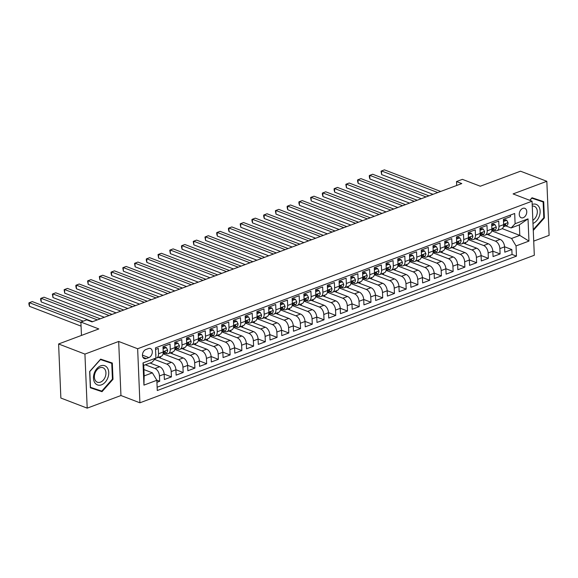 <?xml version="1.0" encoding="UTF-8"?>
<svg xmlns="http://www.w3.org/2000/svg" width="578" height="578" viewBox="0 0 578 578"><rect width="100%" height="100%" fill="white"/><g stroke="black" fill="none" stroke-linecap="round" stroke-linejoin="round"><path stroke-width="0.87" d="M522.808 208.369A5.05 3.533 111 0 0 519.34 213.116A5.05 3.533 111 0 0 521.197 217.754A5.05 3.533 111 0 0 523.198 217.718A5.05 3.533 111 0 0 526.674 212.971A5.05 3.533 111 0 0 524.817 208.326A5.05 3.533 111 0 0 522.808 208.369M533.718 241.113L549.1 235.354L546.831 181.297L520.503 171.189L480.296 186.224L462.393 179.353L456.519 181.55L456.685 185.48M139.905 402.801L534.31 255.259L532.049 201.202L137.643 348.744L139.905 402.801L120.947 395.525L118.678 341.461L84.93 354.09L87.199 408.147L120.947 395.525M87.199 408.147L60.863 398.04L58.602 343.975L98.802 328.94L80.898 322.062L81.455 335.428M84.93 354.09L58.602 343.975M510.396 215.088L510.461 216.678L503.416 219.315L503.64 224.647L498.944 226.403A6.315 3.836 69.5 0 1 496.943 230.701A6.315 3.836 69.5 0 1 494.978 230.629L494.017 230.261M498.944 226.403L498.72 221.071L491.676 223.708L491.9 229.04L487.203 230.795A6.315 3.836 69.5 0 1 485.202 235.094A6.315 3.836 69.5 0 1 483.237 235.022L482.276 234.654M487.203 230.795L486.979 225.463L479.942 228.1L480.166 233.433L475.47 235.188A6.315 3.836 69.5 0 1 473.469 239.48A6.315 3.836 69.5 0 1 471.496 239.415L470.543 239.046M475.47 235.188L475.246 229.856L468.202 232.486L468.426 237.825L463.729 239.581A6.315 3.836 69.5 0 1 461.728 243.873A6.315 3.836 69.5 0 1 459.763 243.808L458.802 243.439M463.729 239.581L463.505 234.249L456.461 236.879L456.685 242.211L451.989 243.967A6.315 3.836 69.5 0 1 449.987 248.265A6.315 3.836 69.5 0 1 448.022 248.193L447.061 247.825M451.989 243.967L451.765 238.635L444.728 241.272L444.952 246.604L440.255 248.359A6.315 3.836 69.5 0 1 438.254 252.658A6.315 3.836 69.5 0 1 436.282 252.586L435.321 252.218M440.255 248.359L440.031 243.027L432.987 245.664L433.211 250.996L428.515 252.752A6.315 3.836 69.5 0 1 426.513 257.051A6.315 3.836 69.5 0 1 424.548 256.979L423.587 256.61M428.515 252.752L428.291 247.42L421.246 250.057L421.47 255.389L416.774 257.145A6.315 3.836 69.5 0 1 414.773 261.437A6.315 3.836 69.5 0 1 412.808 261.372L411.847 261.003M416.774 257.145L416.55 251.813L409.513 254.443L409.737 259.775L405.041 261.538A6.315 3.836 69.5 0 1 403.039 265.829A6.315 3.836 69.5 0 1 401.067 265.764L400.106 265.396M405.041 261.538L404.817 256.199L397.772 258.836L397.996 264.168L393.3 265.923A6.315 3.836 69.5 0 1 391.299 270.222A6.315 3.836 69.5 0 1 389.334 270.15L388.373 269.781M393.3 265.923L393.076 260.591L386.032 263.228L386.256 268.56L381.559 270.316A6.315 3.836 69.5 0 1 379.558 274.615A6.315 3.836 69.5 0 1 377.593 274.543L376.632 274.174M381.559 270.316L381.335 264.984L374.298 267.621L374.515 272.953L369.826 274.709A6.315 3.836 69.5 0 1 367.825 279.001A6.315 3.836 69.5 0 1 365.852 278.936L364.891 278.567M369.826 274.709L369.602 269.377L362.558 272.007L362.782 277.346L358.085 279.102A6.315 3.836 69.5 0 1 356.084 283.393A6.315 3.836 69.5 0 1 354.119 283.328L353.158 282.96M358.085 279.102L357.861 273.762L350.817 276.4L351.041 281.732L346.345 283.487A6.315 3.836 69.5 0 1 344.344 287.786A6.315 3.836 69.5 0 1 342.378 287.714L341.417 287.345M346.345 283.487L346.121 278.155L339.076 280.792L339.3 286.124L334.611 287.88A6.315 3.836 69.5 0 1 332.61 292.179A6.315 3.836 69.5 0 1 330.638 292.107L329.677 291.738M334.611 287.88L334.387 282.548L327.343 285.185L327.567 290.517L322.871 292.273A6.315 3.836 69.5 0 1 320.869 296.565A6.315 3.836 69.5 0 1 318.904 296.5L317.943 296.131M322.871 292.273L322.647 286.941L315.602 289.571L315.826 294.91L311.13 296.666A6.315 3.836 69.5 0 1 309.129 300.957A6.315 3.836 69.5 0 1 307.164 300.892L306.203 300.524M311.13 296.666L310.906 291.334L303.862 293.964L304.086 299.296L299.397 301.051A6.315 3.836 69.5 0 1 297.395 305.35A6.315 3.836 69.5 0 1 295.423 305.278L294.462 304.909M299.397 301.051L299.173 295.719L292.128 298.356L292.352 303.688L287.656 305.444A6.315 3.836 69.5 0 1 285.655 309.743A6.315 3.836 69.5 0 1 283.69 309.671L282.729 309.302M287.656 305.444L287.432 300.112L280.388 302.749L280.612 308.081L275.916 309.837A6.315 3.836 69.5 0 1 273.914 314.136A6.315 3.836 69.5 0 1 271.949 314.064L270.988 313.695M275.916 309.837L275.692 304.505L268.647 307.142L268.871 312.474L264.175 314.23A6.315 3.836 69.5 0 1 262.174 318.521A6.315 3.836 69.5 0 1 260.208 318.456L259.247 318.088M264.175 314.23L263.958 308.898L256.914 311.528L257.138 316.86L252.441 318.623A6.315 3.836 69.5 0 1 250.44 322.914A6.315 3.836 69.5 0 1 248.475 322.849L247.514 322.481M252.441 318.623L252.218 313.283L245.173 315.92L245.397 321.252L240.701 323.008A6.315 3.836 69.5 0 1 238.7 327.307A6.315 3.836 69.5 0 1 236.734 327.235L235.773 326.866M240.701 323.008L240.477 317.676L233.433 320.313L233.656 325.645L228.96 327.401A6.315 3.836 69.5 0 1 226.959 331.7A6.315 3.836 69.5 0 1 224.994 331.627L224.033 331.259M228.96 327.401L228.744 322.069L221.699 324.706L221.923 330.038L217.227 331.794A6.315 3.836 69.5 0 1 215.226 336.085A6.315 3.836 69.5 0 1 213.26 336.02L212.299 335.652M217.227 331.794L217.003 326.462L209.959 329.092L210.182 334.431L205.486 336.186A6.315 3.836 69.5 0 1 203.485 340.478A6.315 3.836 69.5 0 1 201.52 340.413L200.559 340.045M205.486 336.186L205.262 330.854L198.218 333.484L198.442 338.816L193.746 340.572A6.315 3.836 69.5 0 1 191.744 344.871A6.315 3.836 69.5 0 1 189.779 344.799L188.818 344.43M193.746 340.572L193.522 335.24L186.484 337.877L186.708 343.209L182.012 344.965A6.315 3.836 69.5 0 1 180.011 349.264A6.315 3.836 69.5 0 1 178.038 349.191L177.085 348.823M182.012 344.965L181.788 339.633L174.744 342.27L174.968 347.602L170.272 349.358A6.315 3.836 69.5 0 1 168.27 353.649A6.315 3.836 69.5 0 1 166.305 353.584L165.344 353.216M170.272 349.358L170.048 344.026L163.003 346.656L163.227 351.995A6.315 3.836 69.5 0 1 161.226 356.286L156.53 358.042A6.315 3.836 69.5 0 1 155.814 358.194M156.934 382.318L159.687 381.292L156.775 380.172M150.027 363.027L159.701 366.741A6.315 3.836 69.5 0 1 164.159 374.197L164.383 379.536L171.428 376.899L164.152 374.111M158.408 357.341L171.442 362.348A6.315 3.836 -110.5 0 1 175.9 369.812L176.124 375.144L183.168 372.507L175.893 369.718M170.142 352.956L183.175 357.955A6.315 3.836 -110.5 0 1 187.633 365.419L187.857 370.751L194.902 368.114L187.633 365.325M181.882 348.563L194.916 353.563A6.315 3.836 -110.5 0 1 199.374 361.026L199.598 366.358L206.642 363.728L199.374 360.932M193.623 344.17L206.657 349.177A6.315 3.836 -110.5 0 1 211.114 356.633L211.338 361.973L218.383 359.335L211.107 356.539M205.356 339.777L218.39 344.784A6.315 3.836 -110.5 0 1 222.848 352.248L223.072 357.58L230.116 354.943L222.848 352.154M217.097 335.385L230.131 340.391A6.315 3.836 -110.5 0 1 234.589 347.855L234.812 353.187L241.857 350.55L234.589 347.761M228.837 330.999L241.871 335.999A6.315 3.836 -110.5 0 1 246.329 343.462L246.553 348.794L253.598 346.164L246.322 343.368M240.571 326.606L253.605 331.613A6.315 3.836 -110.5 0 1 258.07 339.069L258.287 344.401L265.331 341.771L258.063 338.975M252.311 322.213L265.345 327.22A6.315 3.836 -110.5 0 1 269.803 334.684L270.027 340.016L277.072 337.379L269.803 334.59M264.052 317.821L277.086 322.827A6.315 3.836 -110.5 0 1 281.544 330.291L281.768 335.623L288.812 332.986L281.537 330.197M275.785 313.435L288.819 318.435A6.315 3.836 -110.5 0 1 293.284 325.898L293.501 331.23L300.546 328.593L293.277 325.804M287.526 309.042L300.56 314.042A6.315 3.836 -110.5 0 1 305.018 321.505L305.242 326.837L312.286 324.207L305.018 321.411M299.267 304.649L312.301 309.656A6.315 3.836 -110.5 0 1 316.758 317.112L316.982 322.452L324.027 319.815L316.751 317.026M311 300.257L324.041 305.263A6.315 3.836 -110.5 0 1 328.499 312.727L328.723 318.059L335.76 315.422L328.492 312.633M322.741 295.864L335.775 300.871A6.315 3.836 -110.5 0 1 340.232 308.334L340.456 313.666L347.501 311.029L340.232 308.24M334.481 291.478L347.515 296.478A6.315 3.836 -110.5 0 1 351.973 303.941L352.197 309.273L359.241 306.643L351.966 303.847M346.215 287.085L359.256 292.092A6.315 3.836 -110.5 0 1 363.714 299.549L363.938 304.881L370.975 302.251L363.707 299.455M357.955 282.693L370.989 287.7A6.315 3.836 -110.5 0 1 375.447 295.163L375.671 300.495L382.715 297.858L375.447 295.069M369.696 278.3L382.73 283.307A6.315 3.836 -110.5 0 1 387.188 290.77L387.412 296.102L394.456 293.465L387.181 290.676M381.437 273.914L394.471 278.914A6.315 3.836 -110.5 0 1 398.928 286.377L399.152 291.709L406.19 289.079L398.921 286.283M393.17 269.521L406.204 274.521A6.315 3.836 -110.5 0 1 410.662 281.985L410.886 287.317L417.93 284.687L410.662 281.891M404.911 265.129L417.945 270.136A6.315 3.836 -110.5 0 1 422.402 277.599L422.626 282.931L429.671 280.294L422.395 277.505M416.651 260.736L429.685 265.743A6.315 3.836 -110.5 0 1 434.143 273.206L434.367 278.538L441.404 275.901L434.136 273.112M428.385 256.35L441.419 261.35A6.315 3.836 -110.5 0 1 445.876 268.813L446.1 274.145L453.145 271.508L445.876 268.719M440.125 251.957L453.159 256.957A6.315 3.836 -110.5 0 1 457.617 264.421L457.841 269.753L464.885 267.123L457.61 264.327M451.866 247.565L464.9 252.572A6.315 3.836 -110.5 0 1 469.358 260.028L469.582 265.367L476.619 262.73L469.35 259.941M463.599 243.172L476.633 248.179A6.315 3.836 -110.5 0 1 481.091 255.642L481.315 260.974L488.359 258.337L481.091 255.548M475.34 238.779L488.374 243.786A6.315 3.836 -110.5 0 1 492.832 251.249L493.056 256.581L500.1 253.944L492.824 251.155M80.898 322.062L86.765 319.865L92.032 321.888L461.786 183.566L456.519 181.55M146.277 358.57L148.864 357.601A4.891 3.425 111 0 0 152.224 353.006A4.891 3.425 111 0 0 150.424 348.505A4.891 3.425 111 0 0 148.481 348.548L145.902 349.509A4.891 3.425 111 0 0 142.535 354.112A4.891 3.425 111 0 0 144.334 358.606A4.891 3.425 111 0 0 146.277 358.57L142.918 357.276M511.14 227.942L515.106 223.715L514.68 213.484L155.489 347.855L155.916 358.078L151.949 362.305L143.727 365.383L144.168 375.902L152.39 372.832L156.848 380.288L157.274 390.518L516.465 256.148L516.038 245.925L511.581 238.461L519.795 235.383L519.355 224.864L511.14 227.942L505.757 225.875M515.106 223.715L528.017 218.881L528.949 241.091L516.038 245.925M156.848 380.288L143.936 385.121L143.004 362.912L155.916 358.078M480.318 235.354L495.418 241.149A6.315 3.836 69.5 0 1 499.876 248.612L500.1 253.944M487.081 234.393L500.115 239.393L495.418 241.149M468.577 239.747L483.678 245.542A6.315 3.836 69.5 0 1 488.135 253.005L488.359 258.337M456.837 244.14L471.937 249.934A6.315 3.836 69.5 0 1 476.402 257.398L476.619 262.73M445.103 248.526L460.204 254.327A6.315 3.836 69.5 0 1 464.661 261.791L464.885 267.123M433.363 252.918L448.463 258.72A6.315 3.836 69.5 0 1 452.921 266.176L453.145 271.508M421.622 257.311L436.722 263.106A6.315 3.836 69.5 0 1 441.18 270.569L441.404 275.901M409.889 261.704L424.989 267.498A6.315 3.836 69.5 0 1 429.447 274.962L429.671 280.294M398.148 266.09L413.248 271.891A6.315 3.836 69.5 0 1 417.706 279.355L417.93 284.687M386.407 270.482L401.508 276.284A6.315 3.836 69.5 0 1 405.966 283.74L406.19 289.079M374.674 274.875L389.774 280.67A6.315 3.836 69.5 0 1 394.232 288.133L394.456 293.465M362.933 279.268L378.034 285.062A6.315 3.836 69.5 0 1 382.491 292.526L382.715 297.858M351.193 283.654L366.293 289.455A6.315 3.836 69.5 0 1 370.751 296.919L370.975 302.251M339.459 288.046L354.56 293.848A6.315 3.836 69.5 0 1 359.017 301.304L359.241 306.643M327.719 292.439L342.819 298.234A6.315 3.836 69.5 0 1 347.277 305.697L347.501 311.029M315.978 296.832L331.078 302.626A6.315 3.836 69.5 0 1 335.536 310.09L335.76 315.422M304.245 301.225L319.345 307.019A6.315 3.836 69.5 0 1 323.803 314.483L324.027 319.815M292.504 305.61L307.604 311.412A6.315 3.836 69.5 0 1 312.062 318.875L312.286 324.207M280.764 310.003L295.864 315.805A6.315 3.836 69.5 0 1 300.322 323.261L300.546 328.593M269.03 314.396L284.13 320.19A6.315 3.836 69.5 0 1 288.588 327.654L288.812 332.986M257.289 318.789L272.39 324.583A6.315 3.836 69.5 0 1 276.848 332.047L277.072 337.379M245.549 323.174L260.649 328.976A6.315 3.836 69.5 0 1 265.107 336.439L265.331 341.771M233.808 327.567L248.916 333.369A6.315 3.836 69.5 0 1 253.374 340.825L253.598 346.164M222.075 331.96L237.175 337.754A6.315 3.836 69.5 0 1 241.633 345.218L241.857 350.55M210.334 336.353L225.434 342.147A6.315 3.836 69.5 0 1 229.892 349.611L230.116 354.943M198.594 340.745L213.701 346.54A6.315 3.836 69.5 0 1 218.159 354.003L218.383 359.335M186.86 345.131L201.96 350.933A6.315 3.836 69.5 0 1 206.418 358.389L206.642 363.728M175.12 349.524L190.22 355.318A6.315 3.836 69.5 0 1 194.678 362.782L194.902 368.114M163.379 353.917L178.486 359.711A6.315 3.836 69.5 0 1 182.944 367.175L183.168 372.507M154.629 359.451L166.746 364.104A6.315 3.836 69.5 0 1 171.204 371.567L171.428 376.899M145.331 364.783L155.005 368.497A6.315 3.836 69.5 0 1 159.463 375.96L159.687 381.292M157.137 387.217L512.043 254.45L511.841 249.559L504.565 246.763M500.115 239.393A6.315 3.836 -110.5 0 1 504.572 246.857L504.796 252.189L511.841 249.559M155.554 349.444L158.307 348.418L158.531 353.75A6.315 3.836 69.5 0 1 156.53 358.042M143.908 369.573L152.39 372.832M118.678 341.461L137.643 348.744M546.831 181.297L513.083 193.919L532.049 201.202M502.21 228.635L519.795 235.383L528.949 241.091M492.051 230.962L511.581 238.461M160.489 358.143L160.424 356.59M168.27 353.649L172.967 351.894A6.315 3.836 -110.5 0 0 174.968 347.602M172.222 353.75L172.157 352.197M180.011 349.264L184.707 347.508A6.315 3.836 -110.5 0 0 186.708 343.209M183.963 349.358L183.898 347.804M191.744 344.871L196.441 343.115A6.315 3.836 -110.5 0 0 198.442 338.816M195.704 344.972L195.639 343.419M203.485 340.478L208.181 338.722A6.315 3.836 -110.5 0 0 210.182 334.431M207.444 340.579L207.372 339.026M215.226 336.085L219.922 334.33A6.315 3.836 -110.5 0 0 221.923 330.038M219.178 336.186L219.113 334.633M226.959 331.7L231.655 329.944A6.315 3.836 -110.5 0 0 233.656 325.645M230.918 331.794L230.853 330.24M238.7 327.307L243.396 325.551A6.315 3.836 -110.5 0 0 245.397 321.252M242.659 327.408L242.594 325.848M250.44 322.914L255.136 321.158A6.315 3.836 -110.5 0 0 257.138 316.86M254.392 323.015L254.327 321.462M262.174 318.521L266.87 316.766A6.315 3.836 -110.5 0 0 268.871 312.474M266.133 318.623L266.068 317.069M273.914 314.136L278.61 312.373A6.315 3.836 -110.5 0 0 280.612 308.081M277.874 314.23L277.808 312.676M285.655 309.743L290.351 307.987A6.315 3.836 -110.5 0 0 292.352 303.688M289.607 309.837L289.542 308.284M297.395 305.35L302.084 303.594A6.315 3.836 -110.5 0 0 304.086 299.296M301.348 305.451L301.283 303.898M309.129 300.957L313.825 299.202A6.315 3.836 -110.5 0 0 315.826 294.91M313.088 301.059L313.023 299.505M320.869 296.565L325.566 294.809A6.315 3.836 -110.5 0 0 327.567 290.517M324.822 296.666L324.757 295.112M332.61 292.179L337.299 290.423A6.315 3.836 -110.5 0 0 339.3 286.124M336.562 292.273L336.497 290.72M344.344 287.786L349.04 286.031A6.315 3.836 -110.5 0 0 351.041 281.732M348.303 287.887L348.238 286.334M356.084 283.393L360.78 281.638A6.315 3.836 -110.5 0 0 362.782 277.346M360.036 283.495L359.971 281.941M367.825 279.001L372.514 277.245A6.315 3.836 -110.5 0 0 374.515 272.953M371.777 279.102L371.712 277.548M379.558 274.615L384.254 272.859A6.315 3.836 -110.5 0 0 386.256 268.56M383.517 274.709L383.452 273.156M391.299 270.222L395.995 268.467A6.315 3.836 -110.5 0 0 397.996 264.168M395.251 270.316L395.186 268.763M403.039 265.829L407.736 264.074A6.315 3.836 -110.5 0 0 409.737 259.775M406.991 265.931L406.926 264.377M414.773 261.437L419.469 259.681A6.315 3.836 -110.5 0 0 421.47 255.389M418.732 261.538L418.667 259.984M426.513 257.051L431.21 255.288A6.315 3.836 -110.5 0 0 433.211 250.996M430.465 257.145L430.4 255.592M438.254 252.658L442.95 250.903A6.315 3.836 -110.5 0 0 444.952 246.604M442.206 252.752L442.141 251.199M449.987 248.265L454.684 246.51A6.315 3.836 -110.5 0 0 456.685 242.211M453.947 248.367L453.882 246.813M461.728 243.873L466.424 242.117A6.315 3.836 -110.5 0 0 468.426 237.825M465.68 243.974L465.615 242.42M473.469 239.48L478.165 237.724A6.315 3.836 -110.5 0 0 480.166 233.433M477.421 239.581L477.356 238.028M485.202 235.094L489.898 233.339A6.315 3.836 -110.5 0 0 491.9 229.04M489.161 235.188L489.096 233.635M512.043 254.45L516.465 256.148M496.943 230.701L501.639 228.946A6.315 3.836 -110.5 0 0 503.64 224.647M143.727 365.383L143.004 362.912M144.168 375.902L143.936 385.121M528.017 218.881L519.355 224.864M102.01 391.689L112.992 379.312L112.313 363.035L100.644 359.126L89.655 371.51L90.341 387.787L102.01 391.689L97.783 389.767M533.393 230.319L544.375 217.935L543.696 201.657L532.027 197.755L529.751 200.32M90.327 387.563L97.581 389.991M112.421 379.11L101.779 391.104L90.471 387.325L89.807 371.546L100.456 359.552L111.756 363.338L112.421 379.11L112.992 379.312M531.832 197.972L543.139 201.96L543.804 217.733L544.375 217.935M155.749 354.198L155.894 354.473A4.183 2.543 69.5 0 1 155.807 355.535M80.913 322.481L29.341 302.684L32.274 301.586L83.283 321.166M81.065 326.137L29.5 306.34L29.341 302.684L28.9 302.923L28.958 304.389L29.5 306.34M100.717 365.831A10.259 7.174 111 0 0 93.484 378.185A10.259 7.174 111 0 0 101.511 384.825A10.259 7.174 111 0 0 108.743 372.478A10.259 7.174 111 0 0 100.717 365.831M99.849 367.767A7.767 5.433 111 0 0 94.517 375.071A7.767 5.433 111 0 0 97.371 382.21A7.767 5.433 111 0 0 100.456 382.152A7.767 5.433 111 0 0 105.796 374.847A7.767 5.433 111 0 0 102.935 367.709A7.767 5.433 111 0 0 99.849 367.767M100.449 359.343L111.756 363.338M532.981 223.419A10.259 7.174 111 0 0 539.303 216.23A10.259 7.174 111 0 0 532.179 204.424M532.844 220.283A7.767 5.433 111 0 0 536.687 215.312A7.767 5.433 111 0 0 534.318 206.332A7.767 5.433 111 0 0 532.251 206.129M543.804 217.733L533.241 229.639M529.889 200.371L531.832 198.182L543.139 201.96M163.097 348.816L166.334 347.602L167.634 350.08A4.183 2.543 69.5 0 1 166.305 352.855A4.183 2.543 69.5 0 1 166.24 352.876L164.138 353.664M166.334 347.602L164.968 347.075L163.054 347.79M97.357 319.901L41.081 298.291L44.015 297.193L100.29 318.803M164.383 351.605L165.322 351.966C164.976 351.077 164.506 351.258 163.914 352.493A4.183 2.543 69.5 0 1 163.025 354.025L164.007 353.714A4.183 2.543 -110.5 0 0 164.073 353.693A4.183 2.543 -110.5 0 0 165.322 351.966L165.07 351.388M92.617 321.671L41.233 301.947L41.081 298.291L40.641 298.537L40.698 299.996L41.233 301.947M174.831 344.423L178.075 343.209L179.368 345.695A4.183 2.543 69.5 0 1 178.046 348.462A4.183 2.543 69.5 0 1 177.973 348.491L175.878 349.271M178.075 343.209L176.709 342.682L174.794 343.397M109.098 315.509L52.822 293.899L55.755 292.8L112.031 314.41M174.758 349.639L175.748 349.322A4.183 2.543 -110.5 0 0 175.813 349.3A4.183 2.543 -110.5 0 0 177.056 347.573L176.803 346.995M176.124 347.212L177.056 347.573C176.716 346.684 176.247 346.865 175.647 348.101A4.183 2.543 69.5 0 1 174.766 349.632M104.351 317.279L52.974 297.554L52.822 293.899L52.374 294.144L52.974 297.554M186.571 340.03L189.815 338.816L191.108 341.302A4.183 2.543 69.5 0 1 189.779 344.076A4.183 2.543 69.5 0 1 189.714 344.098L187.619 344.878M189.815 338.816L188.442 338.289L186.528 339.011M120.831 311.116L64.555 289.513L67.496 288.415L123.764 310.018M187.857 342.819L188.796 343.18C188.45 342.299 187.98 342.472 187.388 343.708A4.183 2.543 69.5 0 1 186.499 345.247L187.482 344.929A4.183 2.543 -110.5 0 0 187.554 344.907A4.183 2.543 -110.5 0 0 188.796 343.18L188.544 342.602M116.091 312.886L64.714 293.162L64.555 289.513L64.115 289.751L64.714 293.162M198.312 335.637L201.549 334.424L202.849 336.909A4.183 2.543 69.5 0 1 201.52 339.683A4.183 2.543 69.5 0 1 201.455 339.705L199.352 340.493M201.549 334.424L200.183 333.903L198.268 334.619M132.572 306.723L76.296 285.12L79.229 284.022L135.505 305.625M198.24 340.861L199.222 340.543A4.183 2.543 -110.5 0 0 199.287 340.514A4.183 2.543 -110.5 0 0 200.537 338.787L200.284 338.209M199.598 338.433L200.537 338.787C200.19 337.906 199.721 338.079 199.128 339.315A4.183 2.543 69.5 0 1 198.24 340.854M127.832 308.5L76.448 288.769L76.296 285.12L75.855 285.359L75.913 286.818L76.448 288.769M210.052 331.245L213.289 330.038L214.59 332.516A4.183 2.543 69.5 0 1 213.26 335.291A4.183 2.543 69.5 0 1 213.188 335.312L211.093 336.1M213.289 330.038L211.924 329.511L210.009 330.226M144.312 302.33L88.037 280.727L90.97 279.629L147.246 301.232M209.973 336.468L210.963 336.15A4.183 2.543 -110.5 0 0 211.028 336.129A4.183 2.543 -110.5 0 0 212.271 334.402L212.018 333.824M211.338 334.041L212.271 334.402C211.931 333.513 211.461 333.687 210.862 334.922A4.183 2.543 69.5 0 1 209.98 336.461M139.565 304.107L88.188 284.383L88.037 280.727L87.589 280.966L88.188 284.383M221.786 326.859L225.03 325.645L226.323 328.131A4.183 2.543 69.5 0 1 224.994 330.898A4.183 2.543 69.5 0 1 224.929 330.927L222.833 331.707M225.03 325.645L223.657 325.118L221.742 325.833M156.046 297.945L99.77 276.335L102.711 275.236L158.979 296.846M223.079 329.648L224.011 330.009C223.664 329.12 223.195 329.301 222.602 330.537A4.183 2.543 69.5 0 1 221.714 332.068L222.696 331.758A4.183 2.543 -110.5 0 0 222.768 331.736A4.183 2.543 -110.5 0 0 224.011 330.009L223.758 329.431M151.306 299.715L99.929 279.99L99.77 276.335L99.329 276.58L99.929 279.99M233.526 322.466L236.77 321.252L238.064 323.738A4.183 2.543 69.5 0 1 236.734 326.512A4.183 2.543 69.5 0 1 236.669 326.534L234.567 327.314M236.77 321.252L235.398 320.725L233.483 321.44M167.786 293.552L111.511 271.949L114.444 270.851L170.72 292.454M234.812 325.255L235.752 325.616C235.405 324.735 234.935 324.908 234.343 326.144A4.183 2.543 69.5 0 1 233.454 327.683L234.437 327.365A4.183 2.543 -110.5 0 0 234.502 327.343A4.183 2.543 -110.5 0 0 235.752 325.616L235.499 325.038M163.047 295.322L111.662 275.598L111.511 271.949L111.07 272.187L111.128 273.647L111.662 275.598M245.267 318.073L248.504 316.86L249.804 319.345A4.183 2.543 69.5 0 1 248.475 322.119A4.183 2.543 69.5 0 1 248.403 322.141L246.307 322.929M248.504 316.86L247.138 316.339L245.224 317.055M179.527 289.159L123.251 267.556L126.185 266.458L182.46 288.061M246.553 320.869L247.485 321.224C247.146 320.342 246.676 320.515 246.076 321.751A4.183 2.543 69.5 0 1 245.195 323.29L246.177 322.972A4.183 2.543 -110.5 0 0 246.242 322.95A4.183 2.543 -110.5 0 0 247.485 321.224L247.232 320.646M174.78 290.936L123.403 271.205L123.251 267.556L122.803 267.795L123.403 271.205M257 313.681L260.245 312.474L261.538 314.952A4.183 2.543 69.5 0 1 260.208 317.727A4.183 2.543 69.5 0 1 260.143 317.748L258.048 318.536M260.245 312.474L258.872 311.947L256.957 312.662M191.26 284.766L134.985 263.163L137.925 262.065L194.194 283.668M258.294 316.477L259.226 316.831C258.879 315.949 258.409 316.123 257.817 317.358A4.183 2.543 69.5 0 1 256.928 318.897L257.911 318.586A4.183 2.543 -110.5 0 0 257.983 318.557A4.183 2.543 -110.5 0 0 259.226 316.831L258.973 316.26M186.521 286.544L135.144 266.819L134.985 263.163L134.544 263.402L135.144 266.819M268.741 309.295L271.985 308.081L273.278 310.559A4.183 2.543 69.5 0 1 271.949 313.334A4.183 2.543 69.5 0 1 271.884 313.355L269.781 314.143M271.985 308.081L270.612 307.554L268.698 308.269M203.001 280.381L146.725 258.771L149.659 257.672L205.934 279.282M270.027 312.084L270.966 312.445C270.62 311.556 270.15 311.737 269.558 312.973A4.183 2.543 69.5 0 1 268.669 314.504L269.651 314.194A4.183 2.543 -110.5 0 0 269.716 314.172A4.183 2.543 -110.5 0 0 270.966 312.445L270.714 311.867M198.261 282.151L146.877 262.426L146.725 258.771L146.285 259.016L146.342 260.476L146.877 262.426M280.482 304.902L283.719 303.688L285.019 306.174A4.183 2.543 69.5 0 1 283.69 308.941A4.183 2.543 69.5 0 1 283.617 308.97L281.522 309.75M283.719 303.688L282.353 303.161L280.438 303.876M214.741 275.988L158.466 254.378L161.399 253.287L217.675 274.89M281.768 307.691L282.7 308.052C282.36 307.171 281.891 307.344 281.291 308.58A4.183 2.543 69.5 0 1 280.409 310.119L281.392 309.801A4.183 2.543 -110.5 0 0 281.457 309.779A4.183 2.543 -110.5 0 0 282.7 308.052L282.454 307.474M209.995 277.758L158.618 258.034L158.466 254.378L158.018 254.623L158.618 258.034M292.215 300.509L295.459 299.296L296.752 301.781A4.183 2.543 69.5 0 1 295.423 304.555A4.183 2.543 69.5 0 1 295.358 304.577L293.263 305.365M295.459 299.296L294.086 298.768L292.172 299.491M226.475 271.595L170.199 249.992L173.14 248.894L229.415 270.497M293.508 303.298L294.44 303.66C294.094 302.778 293.624 302.951 293.032 304.187A4.183 2.543 69.5 0 1 292.143 305.726L293.125 305.408A4.183 2.543 -110.5 0 0 293.198 305.386A4.183 2.543 -110.5 0 0 294.44 303.66L294.188 303.082M221.735 273.372L170.358 253.641L170.199 249.992L169.759 250.231L170.358 253.641M303.956 296.117L307.2 294.903L308.493 297.388A4.183 2.543 69.5 0 1 307.164 300.163A4.183 2.543 69.5 0 1 307.099 300.184L304.996 300.972M307.2 294.903L305.827 294.383L303.912 295.098M238.215 267.202L181.94 245.599L184.873 244.501L241.149 266.104M303.884 301.34L304.866 301.022A4.183 2.543 -110.5 0 0 304.931 300.994A4.183 2.543 -110.5 0 0 306.181 299.267L305.928 298.696M305.242 298.913L306.181 299.267C305.834 298.385 305.365 298.559 304.772 299.794A4.183 2.543 69.5 0 1 303.884 301.333M233.476 268.98L182.092 249.255L181.94 245.599L181.499 245.838L181.557 247.297L182.092 249.255M315.696 291.731L318.933 290.517L320.234 292.995A4.183 2.543 69.5 0 1 318.904 295.77A4.183 2.543 69.5 0 1 318.839 295.791L316.737 296.579M318.933 290.517L317.568 289.99L315.653 290.705M249.956 262.809L193.681 241.207L196.614 240.108L252.889 261.718M316.982 294.52L317.914 294.881C317.575 293.992 317.105 294.173 316.506 295.409A4.183 2.543 69.5 0 1 315.624 296.94L316.607 296.63A4.183 2.543 -110.5 0 0 316.672 296.608A4.183 2.543 -110.5 0 0 317.914 294.881L317.669 294.303M245.209 264.587L193.832 244.862L193.681 241.207L193.233 241.445L193.832 244.862M327.43 287.338L330.674 286.124L331.967 288.61A4.183 2.543 69.5 0 1 330.638 291.377A4.183 2.543 69.5 0 1 330.573 291.406L328.477 292.186M330.674 286.124L329.301 285.597L327.386 286.312M261.69 258.424L205.414 236.814L208.355 235.716L264.63 257.326M328.723 290.127L329.655 290.488C329.308 289.6 328.839 289.78 328.246 291.016A4.183 2.543 69.5 0 1 327.358 292.547L328.347 292.237A4.183 2.543 -110.5 0 0 328.412 292.215A4.183 2.543 -110.5 0 0 329.655 290.488L329.402 289.91M256.95 260.194L205.573 240.47L205.414 236.814L204.973 237.059L205.573 240.47M339.17 282.945L342.414 281.732L343.708 284.217A4.183 2.543 69.5 0 1 342.378 286.991A4.183 2.543 69.5 0 1 342.313 287.013L340.218 287.793M342.414 281.732L341.042 281.204L339.127 281.927M273.43 254.031L217.155 232.428L220.088 231.33L276.363 252.933M340.456 285.734L341.396 286.096C341.049 285.214 340.579 285.387 339.987 286.623A4.183 2.543 69.5 0 1 339.098 288.162L340.081 287.844A4.183 2.543 -110.5 0 0 340.146 287.822A4.183 2.543 -110.5 0 0 341.396 286.096L341.143 285.518M268.691 255.801L217.306 236.077L217.155 232.428L216.714 232.667L216.772 234.126L217.306 236.077M350.911 278.553L354.148 277.339L355.448 279.824A4.183 2.543 69.5 0 1 354.119 282.599A4.183 2.543 69.5 0 1 354.054 282.62L351.951 283.408M354.148 277.339L352.782 276.819L350.868 277.534M285.171 249.638L228.895 228.035L231.829 226.937L288.104 248.54M352.197 281.349L353.129 281.703C352.79 280.821 352.32 280.995 351.72 282.23A4.183 2.543 69.5 0 1 350.839 283.769L351.821 283.458A4.183 2.543 -110.5 0 0 351.886 283.43A4.183 2.543 -110.5 0 0 353.129 281.703L352.883 281.125M280.431 251.416L229.047 231.684L228.895 228.035L228.454 228.274L228.512 229.733L229.047 231.684M362.644 274.16L365.888 272.953L367.182 275.431A4.183 2.543 69.5 0 1 365.852 278.206A4.183 2.543 69.5 0 1 365.787 278.228L363.692 279.015M365.888 272.953L364.516 272.426L362.601 273.141M296.904 245.245L240.636 223.643L243.569 222.544L299.845 244.147M363.938 276.956L364.87 277.317C364.523 276.429 364.061 276.602 363.461 277.837A4.183 2.543 69.5 0 1 362.572 279.376L363.562 279.066A4.183 2.543 -110.5 0 0 363.627 279.044A4.183 2.543 -110.5 0 0 364.87 277.317L364.617 276.739M292.165 247.023L240.788 227.299L240.636 223.643L240.188 223.881L240.788 227.299M374.385 269.774L377.629 268.56L378.922 271.039A4.183 2.543 69.5 0 1 377.593 273.813A4.183 2.543 69.5 0 1 377.528 273.842L375.433 274.622M377.629 268.56L376.256 268.033L374.342 268.748M308.645 240.86L252.369 219.25L255.303 218.152L311.578 239.762M375.671 272.563L376.61 272.924C376.264 272.036 375.794 272.216 375.201 273.452A4.183 2.543 69.5 0 1 374.313 274.984L375.295 274.673A4.183 2.543 -110.5 0 0 375.36 274.651A4.183 2.543 -110.5 0 0 376.61 272.924L376.357 272.346M303.905 242.63L252.521 222.906L252.369 219.25L251.929 219.496L251.986 220.955L252.521 222.906M386.126 265.381L389.362 264.168L390.663 266.653A4.183 2.543 69.5 0 1 389.334 269.427A4.183 2.543 69.5 0 1 389.269 269.449L387.166 270.229M389.362 264.168L387.997 263.64L386.082 264.356M320.385 236.467L264.11 214.864L267.043 213.766L323.319 235.369M387.412 268.17L388.344 268.532C388.004 267.65 387.535 267.824 386.935 269.059A4.183 2.543 69.5 0 1 386.053 270.598L387.036 270.28A4.183 2.543 -110.5 0 0 387.101 270.258A4.183 2.543 -110.5 0 0 388.344 268.532L388.098 267.954M315.646 238.237L264.262 218.513L264.11 214.864L263.669 215.103L263.727 216.562L264.262 218.513M397.859 260.989L401.103 259.775L402.396 262.26A4.183 2.543 69.5 0 1 401.074 265.035A4.183 2.543 69.5 0 1 401.002 265.056L398.907 265.844M401.103 259.775L399.73 259.255L397.816 259.97M332.119 232.074L275.851 210.471L278.784 209.373L335.059 230.976M399.152 263.785L400.084 264.139C399.745 263.257 399.275 263.431 398.675 264.666A4.183 2.543 69.5 0 1 397.787 266.205L398.777 265.887A4.183 2.543 -110.5 0 0 398.842 265.866A4.183 2.543 -110.5 0 0 400.084 264.139L399.832 263.561M327.379 233.852L276.002 214.12L275.851 210.471L275.403 210.71L276.002 214.12M409.6 256.596L412.844 255.389L414.137 257.867A4.183 2.543 69.5 0 1 412.808 260.642A4.183 2.543 69.5 0 1 412.743 260.664L410.647 261.451M412.844 255.389L411.471 254.862L409.556 255.577M343.859 227.681L287.584 206.079L290.517 204.98L346.793 226.583M409.527 261.82L410.51 261.502A4.183 2.543 -110.5 0 0 410.575 261.473A4.183 2.543 -110.5 0 0 411.825 259.746L411.572 259.175M410.886 259.392L411.825 259.746C411.478 258.865 411.009 259.038 410.416 260.273A4.183 2.543 69.5 0 1 409.527 261.812M339.12 229.459L287.736 209.735L287.584 206.079L287.143 206.317L287.201 207.784L287.736 209.735M421.34 252.21L424.577 250.996L425.878 253.475A4.183 2.543 69.5 0 1 424.548 256.249A4.183 2.543 69.5 0 1 424.483 256.271L422.381 257.058M424.577 250.996L423.212 250.469L421.297 251.184M355.6 223.296L299.325 201.686L302.258 200.588L358.533 222.198M422.626 254.999L423.558 255.36C423.219 254.472 422.749 254.652 422.15 255.888A4.183 2.543 69.5 0 1 421.268 257.42L422.251 257.109A4.183 2.543 -110.5 0 0 422.316 257.087A4.183 2.543 -110.5 0 0 423.558 255.36L423.313 254.782M350.86 225.066L299.476 205.342L299.325 201.686L298.884 201.932L298.942 203.391L299.476 205.342M433.074 247.818L436.318 246.604L437.611 249.089A4.183 2.543 69.5 0 1 436.289 251.856A4.183 2.543 69.5 0 1 436.217 251.885L434.121 252.665M436.318 246.604L434.952 246.076L433.03 246.792M367.333 218.903L311.065 197.293L313.999 196.202L370.274 217.805M434.367 250.606L435.299 250.968C434.959 250.086 434.49 250.26 433.89 251.495A4.183 2.543 69.5 0 1 433.009 253.027L433.991 252.716A4.183 2.543 -110.5 0 0 434.056 252.694A4.183 2.543 -110.5 0 0 435.299 250.968L435.046 250.39M362.594 220.673L311.217 200.949L311.065 197.293L310.617 197.539L311.217 200.949M444.814 243.425L448.058 242.211L449.352 244.696A4.183 2.543 69.5 0 1 448.022 247.471A4.183 2.543 69.5 0 1 447.957 247.492L445.862 248.28M448.058 242.211L446.686 241.683L444.771 242.406M379.074 214.51L322.799 192.907L325.732 191.809L382.007 213.412M446.1 246.214L447.04 246.575C446.693 245.693 446.223 245.867 445.631 247.102A4.183 2.543 69.5 0 1 444.742 248.641L445.725 248.323A4.183 2.543 -110.5 0 0 445.797 248.302A4.183 2.543 -110.5 0 0 447.04 246.575L446.787 245.997M374.334 216.28L322.95 196.556L322.799 192.907L322.358 193.146L322.416 194.605L322.95 196.556M456.555 239.032L459.792 237.818L461.092 240.304A4.183 2.543 69.5 0 1 459.763 243.078A4.183 2.543 69.5 0 1 459.698 243.1L457.595 243.887M459.792 237.818L458.426 237.298L456.512 238.013M390.815 210.117L334.539 188.515L337.473 187.416L393.748 209.019M457.841 241.828L458.773 242.182C458.433 241.301 457.964 241.474 457.371 242.709A4.183 2.543 69.5 0 1 456.483 244.248L457.465 243.938A4.183 2.543 -110.5 0 0 457.53 243.909A4.183 2.543 -110.5 0 0 458.773 242.182L458.527 241.604M386.075 211.895L334.691 192.163L334.539 188.515L334.098 188.753L334.156 190.213L334.691 192.163M468.288 234.646L471.532 233.433L472.826 235.911A4.183 2.543 69.5 0 1 471.504 238.685A4.183 2.543 69.5 0 1 471.431 238.707L469.336 239.494M471.532 233.433L470.167 232.905L468.252 233.62M402.555 205.725L346.28 184.122L349.213 183.024L405.489 204.634M469.582 237.435L470.514 237.796C470.174 236.908 469.704 237.088 469.105 238.324A4.183 2.543 69.5 0 1 468.223 239.856L469.206 239.545A4.183 2.543 -110.5 0 0 469.271 239.523A4.183 2.543 -110.5 0 0 470.514 237.796L470.261 237.218M397.809 207.502L346.432 187.778L346.28 184.122L345.832 184.36L346.432 187.778M480.029 230.254L483.273 229.04L484.566 231.525A4.183 2.543 69.5 0 1 483.237 234.292A4.183 2.543 69.5 0 1 483.172 234.321L481.077 235.101M483.273 229.04L481.9 228.512L479.986 229.228M414.289 201.339L358.013 179.729L360.947 178.631L417.222 200.241M481.315 233.042L482.254 233.404C481.908 232.515 481.438 232.696 480.845 233.931A4.183 2.543 69.5 0 1 479.957 235.463L480.939 235.152A4.183 2.543 -110.5 0 0 481.012 235.13A4.183 2.543 -110.5 0 0 482.254 233.404L482.001 232.826M409.549 203.109L358.165 183.385L358.013 179.729L357.572 179.975L357.63 181.434L358.165 183.385M491.77 225.861L495.006 224.647L496.307 227.132A4.183 2.543 69.5 0 1 494.978 229.907A4.183 2.543 69.5 0 1 494.913 229.928L492.81 230.709M495.006 224.647L493.641 224.119L491.726 224.842M426.029 196.946L369.754 175.344L372.687 174.245L428.963 195.848M493.056 228.65L493.995 229.011C493.648 228.129 493.179 228.303 492.586 229.538A4.183 2.543 69.5 0 1 491.697 231.077L492.68 230.759A4.183 2.543 -110.5 0 0 492.745 230.738A4.183 2.543 -110.5 0 0 493.995 229.011L493.742 228.433M421.29 198.716L369.906 178.992L369.754 175.344L369.313 175.582L369.371 177.041L369.906 178.992M503.503 221.468L506.747 220.254L508.04 222.74A4.183 2.543 69.5 0 1 506.718 225.514A4.183 2.543 69.5 0 1 506.646 225.536L504.551 226.323M506.747 220.254L505.382 219.734L503.467 220.449M437.77 192.553L381.494 170.951L384.428 169.853L440.703 191.455M504.796 224.264L505.728 224.618C505.389 223.737 504.919 223.91 504.319 225.145A4.183 2.543 69.5 0 1 503.438 226.684L504.421 226.374A4.183 2.543 -110.5 0 0 504.486 226.345A4.183 2.543 -110.5 0 0 505.728 224.618L505.475 224.04M433.023 194.331L381.646 174.599L381.494 170.951L381.046 171.189L381.646 174.599M488.374 243.786L483.678 245.542M476.633 248.179L471.937 249.934M464.9 252.572L460.204 254.327M453.159 256.957L448.463 258.72M441.419 261.35L436.722 263.106M429.685 265.743L424.989 267.498M417.945 270.136L413.248 271.891M406.204 274.521L401.508 276.284M394.471 278.914L389.774 280.67M382.73 283.307L378.034 285.062M370.989 287.7L366.293 289.455M359.256 292.092L354.56 293.848M347.515 296.478L342.819 298.234M335.775 300.871L331.078 302.626M324.041 305.263L319.345 307.019M312.301 309.656L307.604 311.412M300.56 314.042L295.864 315.805M288.819 318.435L284.13 320.19M277.086 322.827L272.39 324.583M265.345 327.22L260.649 328.976M253.605 331.613L248.916 333.369M241.871 335.999L237.175 337.754M230.131 340.391L225.434 342.147M218.39 344.784L213.701 346.54M206.657 349.177L201.96 350.933M194.916 353.563L190.22 355.318M183.175 357.955L178.486 359.711M171.442 362.348L166.746 364.104M159.701 366.741L155.005 368.497M164.159 374.197L159.463 375.96M504.572 246.857L499.876 248.612M492.832 251.249L488.135 253.005M481.091 255.642L476.402 257.398M469.358 260.028L464.661 261.791M457.617 264.421L452.921 266.176M445.876 268.813L441.18 270.569M434.143 273.206L429.447 274.962M422.402 277.599L417.706 279.355M410.662 281.985L405.966 283.74M398.928 286.377L394.232 288.133M387.188 290.77L382.491 292.526M375.447 295.163L370.751 296.919M363.714 299.549L359.017 301.304M351.973 303.941L347.277 305.697M340.232 308.334L335.536 310.09M328.499 312.727L323.803 314.483M316.758 317.112L312.062 318.875M305.018 321.505L300.322 323.261M293.284 325.898L288.588 327.654M281.544 330.291L276.848 332.047M269.803 334.684L265.107 336.439M258.07 339.069L253.374 340.825M246.329 343.462L241.633 345.218M234.589 347.855L229.892 349.611M222.848 352.248L218.159 354.003M211.114 356.633L206.418 358.389M199.374 361.026L194.678 362.782M187.633 365.419L182.944 367.175M175.9 369.812L171.204 371.567M163.227 351.995L158.531 353.75M142.448 355.138L148.864 357.601M167.598 350.022L163.213 351.662M179.339 345.63L174.953 347.27M191.08 341.237L186.694 342.877M202.813 336.844L198.427 338.491M214.554 332.458L210.168 334.098M226.294 328.066L221.909 329.706M238.028 323.673L233.642 325.313M249.768 319.28L245.383 320.927M261.509 314.894L257.123 316.534M273.242 310.502L268.857 312.142M284.983 306.109L280.597 307.749M296.724 301.716L292.338 303.356M308.464 297.33L304.071 298.971M320.198 292.938L315.812 294.578M331.938 288.545L327.553 290.185M343.679 284.152L339.293 285.792M355.412 279.759L351.027 281.407M367.153 275.374L362.767 277.014M378.893 270.981L374.508 272.621M390.627 266.588L386.241 268.228M402.367 262.195L397.982 263.835M414.108 257.81L409.723 259.45M425.841 253.417L421.456 255.057M437.582 249.024L433.197 250.664M449.323 244.631L444.937 246.271M461.056 240.246L456.671 241.886M472.797 235.853L468.411 237.493M484.537 231.46L480.152 233.1M496.271 227.067L491.885 228.707M508.011 222.674L503.626 224.322M164.073 353.693L166.305 352.855M175.813 349.3L178.046 348.462M187.554 344.907L189.779 344.076M199.287 340.514L201.52 339.683M211.028 336.129L213.26 335.291M222.768 331.736L224.994 330.898M234.502 327.343L236.734 326.512M246.242 322.95L248.475 322.119M257.983 318.557L260.208 317.727M269.716 314.172L271.949 313.334M281.457 309.779L283.69 308.941M293.198 305.386L295.423 304.555M304.931 300.994L307.164 300.163M316.672 296.608L318.904 295.77M328.412 292.215L330.638 291.377M340.146 287.822L342.378 286.991M351.886 283.43L354.119 282.599M363.627 279.044L365.852 278.206M375.36 274.651L377.593 273.813M387.101 270.258L389.334 269.427M398.842 265.866L401.074 265.035M410.575 261.473L412.808 260.642M422.316 257.087L424.548 256.249M434.056 252.694L436.289 251.856M445.797 248.302L448.022 247.471M457.53 243.909L459.763 243.078M469.271 239.523L471.504 238.685M481.012 235.13L483.237 234.292M492.745 230.738L494.978 229.907M504.486 226.345L506.718 225.514"/></g></svg>
